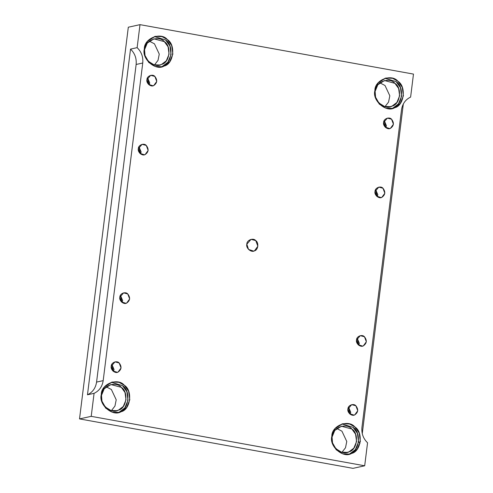 <?xml version="1.0" encoding="UTF-8"?>
<svg xmlns="http://www.w3.org/2000/svg" width="493" height="493" viewBox="0 0 493 493"><rect width="100%" height="100%" fill="white"/><g stroke="black" fill="none" stroke-linecap="round" stroke-linejoin="round"><path stroke-width="0.74" d="M385.816 127.693L386.426 125.77L384.244 120.532L385.816 127.693M383.628 122.455L385.138 127.089L389.686 128.568L390.419 128.34L393.439 124.23L391.559 119.232L387.387 118.117L383.628 122.455C383.48 118.838 389.304 116.471 391.559 119.232C394.308 122.831 393.932 125.869 390.419 128.34C387.597 130.183 382.605 125.857 383.628 122.455M350.122 414.231L350.733 412.308L348.551 407.07L350.122 414.231M347.941 408.993L349.451 413.633L353.992 415.106L354.732 414.878L357.752 410.768L355.866 405.77L351.7 404.654L347.941 408.993C347.787 405.382 353.61 403.015 355.866 405.77C358.614 409.375 358.238 412.407 354.732 414.878C351.903 416.721 346.912 412.401 347.941 408.993M149.126 84.901L149.736 82.978L147.555 77.74L149.126 84.901M146.945 79.663L148.448 84.303L152.996 85.776L153.736 85.548L156.756 81.437L154.87 76.44L150.704 75.324L146.945 79.663C146.791 76.051 152.614 73.679 154.87 76.44C157.618 80.045 157.242 83.077 153.736 85.548C150.907 87.39 145.916 83.064 146.945 79.663M122.03 302.437L122.64 300.514L120.458 295.276L122.03 302.437M119.848 297.199L121.358 301.833L125.9 303.312L126.639 303.084L129.659 298.974L127.773 293.976L123.607 292.86L119.848 297.199C119.694 293.581 125.518 291.215 127.773 293.976C130.522 297.575 130.146 300.613 126.639 303.084C123.811 304.927 118.819 300.601 119.848 297.199M140.53 153.908L141.14 151.986L138.958 146.748L140.53 153.908M138.348 148.67L139.858 153.305L144.4 154.784L145.139 154.555L148.159 150.445L146.273 145.447L142.107 144.332L138.348 148.67C138.194 145.059 144.018 142.687 146.273 145.447C149.022 149.052 148.646 152.084 145.139 154.555C142.311 156.398 137.319 152.072 138.348 148.67M358.719 345.223L359.329 343.301L357.148 338.069L358.719 345.223M356.538 339.991L358.041 344.625L362.589 346.104L363.329 345.87L366.348 341.766L364.463 336.768L360.297 335.653L356.538 339.991C356.384 336.374 362.207 334.007 364.463 336.768C367.211 340.367 366.835 343.405 363.329 345.87C360.5 347.713 355.508 343.393 356.538 339.991M377.219 196.695L377.829 194.772L375.648 189.54L377.219 196.695M375.037 191.463L376.541 196.097L381.089 197.576L381.829 197.348L384.848 193.238L382.962 188.24L378.797 187.124L375.037 191.463C374.883 187.845 380.707 185.479 382.962 188.24C385.711 191.839 385.335 194.877 381.829 197.348C379 199.184 374.008 194.864 375.037 191.463M130.528 49.103L87.471 394.788C92.598 392.329 95.63 388.096 96.573 382.087L136.136 64.466C136.697 58.39 134.829 53.269 130.528 49.103L137.134 47.655L140 24.65L413.479 74.092L410.614 97.096C405.486 99.555 402.454 103.789 401.512 109.797L361.948 427.419C361.387 433.495 363.255 438.616 367.556 442.782L364.691 465.786L353 468.35L364.691 465.786L91.211 416.345L79.521 418.908L353 468.35L79.521 418.908L128.309 27.214L140 24.65L128.309 27.214L79.521 418.908L91.211 416.345L94.077 393.34L87.471 394.788L130.528 49.103C134.829 53.269 136.697 58.39 136.136 64.466L142.748 63.018C143.309 56.941 141.436 51.82 137.134 47.655L130.528 49.103M144.338 48.955L144.887 55.697L148.726 62.426L155.24 66.463L161.932 66.721L164.077 66.056L169.647 61.859L172.852 54.107L171.675 45.572L167.374 39.588L162.061 36.63L155.264 36.34L147.518 41.252L144.338 48.955C143.901 38.448 160.823 31.564 167.374 39.588C176.032 44.74 173.61 64.189 164.077 66.056C155.862 71.405 141.362 58.84 144.338 48.955M154.383 36.568L165.593 39.976L169.894 45.96L171.077 54.501L167.866 62.247L162.296 66.444L161.032 66.888L162.296 66.444C171.829 64.577 174.251 45.134 165.593 39.976L154.383 36.568M144.554 49.707C144.172 40.666 158.734 34.744 164.366 41.646C171.817 46.083 169.734 62.808 161.531 64.417C154.463 69.02 141.99 58.211 144.554 49.707L145.022 55.506L148.325 61.292L153.927 64.768L159.683 64.99L161.531 64.417L166.32 60.805L169.081 54.138L168.07 46.792L164.366 41.646L153.952 38.855L147.284 43.076L144.554 49.707M149.25 41.104L154.451 43.822L159.27 54.113L158.006 60.392L154.475 64.916L158.006 60.392L159.27 54.113L154.451 43.822L149.25 41.104M374.896 90.638L375.438 97.38L379.283 104.109L385.791 108.146L392.483 108.405L394.634 107.733L400.205 103.536L403.41 95.79L402.233 87.249L397.931 81.271L392.613 78.313L385.822 78.023L378.069 82.929L374.896 90.638C374.458 80.131 391.38 73.247 397.931 81.271C406.589 86.423 404.168 105.872 394.634 107.733C386.42 113.088 371.913 100.523 374.896 90.638M384.941 78.251L396.15 81.659L400.452 87.643L401.629 96.184L398.424 103.931L392.853 108.127L391.59 108.565L392.853 108.127C402.387 106.26 404.808 86.817 396.15 81.659L384.941 78.251M375.111 91.39C374.729 82.349 389.291 76.427 394.924 83.329C402.374 87.766 400.291 104.491 392.089 106.094C385.021 110.703 372.548 99.894 375.111 91.39L375.58 97.183L378.883 102.975L384.485 106.451L390.24 106.673L392.089 106.094L396.877 102.482L399.638 95.821L398.621 88.475L394.924 83.329L384.509 80.538L377.841 84.759L375.111 91.39M379.807 82.787L385.008 85.505L389.827 95.796L388.558 102.076L385.027 106.599L388.558 102.076L389.827 95.796L385.008 85.505L379.807 82.787M331.838 436.323L332.381 443.065L336.22 449.801L342.734 453.837L349.426 454.09L351.577 453.424L357.148 449.228L360.352 441.481L359.175 432.94L354.874 426.956L349.555 423.998L342.764 423.715L335.012 428.62L331.838 436.323C331.401 425.816 348.323 418.933 354.874 426.956C363.532 432.115 361.11 451.557 351.577 453.424C343.362 458.78 328.856 446.214 331.838 436.323M341.883 423.937L353.093 427.351L357.394 433.329L358.571 441.87L355.367 449.616L349.796 453.813L348.533 454.256L349.796 453.813C359.329 451.952 361.751 432.503 353.093 427.351L341.883 423.937M332.054 437.075C331.672 428.035 346.234 422.119 351.866 429.021C359.317 433.452 357.234 450.177 349.032 451.785C341.963 456.389 329.49 445.58 332.054 437.075L332.522 442.874L335.825 448.667L341.427 452.136L347.183 452.358L349.032 451.785L353.82 448.174L356.581 441.512L355.564 434.167L351.866 429.021L341.452 426.229L334.784 430.444L332.054 437.075M336.75 428.472L341.951 431.196L346.77 441.481L345.501 447.761L341.969 452.284L345.501 447.761L346.77 441.481L341.951 431.196L336.75 428.472M101.281 394.64L101.829 401.382L105.668 408.118L112.176 412.154L118.875 412.407L121.019 411.741L126.59 407.545L129.795 399.798L128.618 391.257L124.316 385.279L119.004 382.315L112.207 382.032L104.461 386.937L101.281 394.64C100.843 384.133 117.765 377.256 124.316 385.279C132.974 390.431 130.553 409.874 121.019 411.741C112.805 417.096 98.304 404.531 101.281 394.64M111.326 382.26L122.535 385.668L126.837 391.652L128.014 400.187L124.809 407.933L119.238 412.13L117.975 412.573L119.238 412.13C128.772 410.268 131.193 390.82 122.535 385.668L111.326 382.26M101.496 395.392C101.114 386.358 115.676 380.436 121.309 387.338C128.759 391.769 126.676 408.5 118.474 410.102C111.406 414.705 98.933 403.903 101.496 395.392L101.965 401.191L105.268 406.984L110.87 410.459L116.625 410.675L118.474 410.102L123.262 406.491L126.023 399.829L125.012 392.483L121.309 387.338L110.894 384.546L104.226 388.767L101.496 395.392M106.192 386.795L111.393 389.513L116.212 399.798L114.943 406.084L111.418 410.607L114.943 406.084L116.212 399.798L111.393 389.513L106.192 386.795M246.827 244.22L248.527 249.433L253.636 251.097L254.468 250.838L257.864 246.217L255.744 240.596L251.054 239.339L246.827 244.22C246.66 240.153 253.211 237.49 255.744 240.596C259.096 242.587 258.159 250.117 254.468 250.838C251.288 252.909 245.674 248.047 246.827 244.22M362.269 433.643L403.329 103.955L362.269 433.643M355.336 428.867L355.256 429.649M358.602 441.611L360.013 443.318M103.185 380.639L142.748 63.018L136.136 64.466L96.573 382.087L103.185 380.639L96.573 382.087C95.63 388.096 92.598 392.329 87.471 394.788L94.077 393.34C99.204 390.875 102.242 386.641 103.185 380.639C102.242 386.641 99.204 390.875 94.077 393.34L91.211 416.345L364.691 465.786L367.556 442.782C363.255 438.616 361.387 433.495 361.948 427.419L401.512 109.797C402.454 103.789 405.486 99.555 410.614 97.096L413.479 74.092L140 24.65L137.134 47.655C141.436 51.82 143.309 56.941 142.748 63.018L103.185 380.639M111.252 366.207C111.098 362.589 116.921 360.223 119.177 362.984C121.931 366.582 121.549 369.621 118.043 372.092C115.214 373.928 110.229 369.608 111.252 366.207L112.761 370.841L117.303 372.32L118.043 372.092L121.062 367.981L119.177 362.984L115.011 361.868L111.252 366.207M111.862 364.284L113.433 371.439L114.049 369.516L111.862 364.284"/></g></svg>
